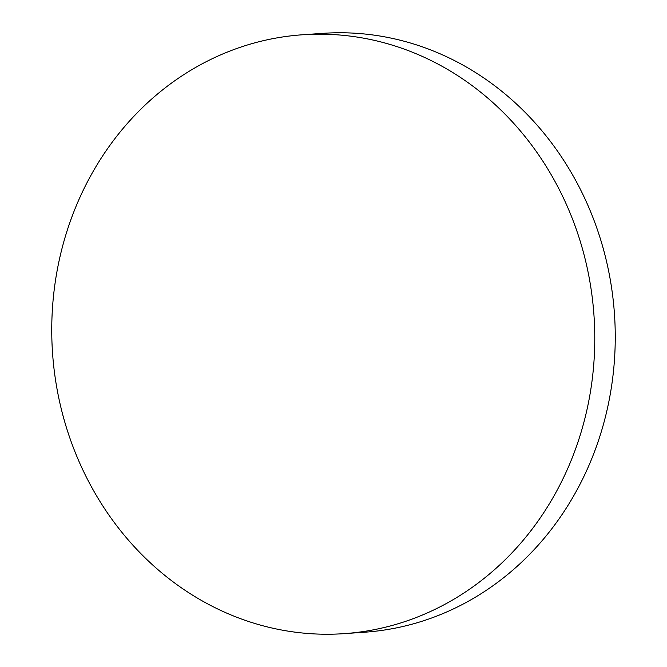 <?xml version="1.0" encoding="UTF-8"?>
<svg xmlns="http://www.w3.org/2000/svg" width="667" height="667" viewBox="0 0 667 667"><rect width="100%" height="100%" fill="white"/><g stroke="black" fill="none" stroke-linecap="round" stroke-linejoin="round"><path stroke-width="1" d="M189.128 592.98A300.158 271.369 -94 0 0 344.072 633.65A300.158 271.369 -94 0 0 588.236 403.768A300.158 271.369 -94 0 0 457.395 75.446A300.158 271.369 -94 0 0 302.451 34.776A300.158 271.369 -94 0 0 58.287 264.657A300.158 271.369 -94 0 0 189.128 592.98M344.072 633.65L364.549 632.224A300.158 271.369 -94 0 0 608.713 402.343A300.158 271.369 -94 0 0 477.872 74.02A300.158 271.369 -94 0 0 322.928 33.35L302.451 34.776"/></g></svg>

